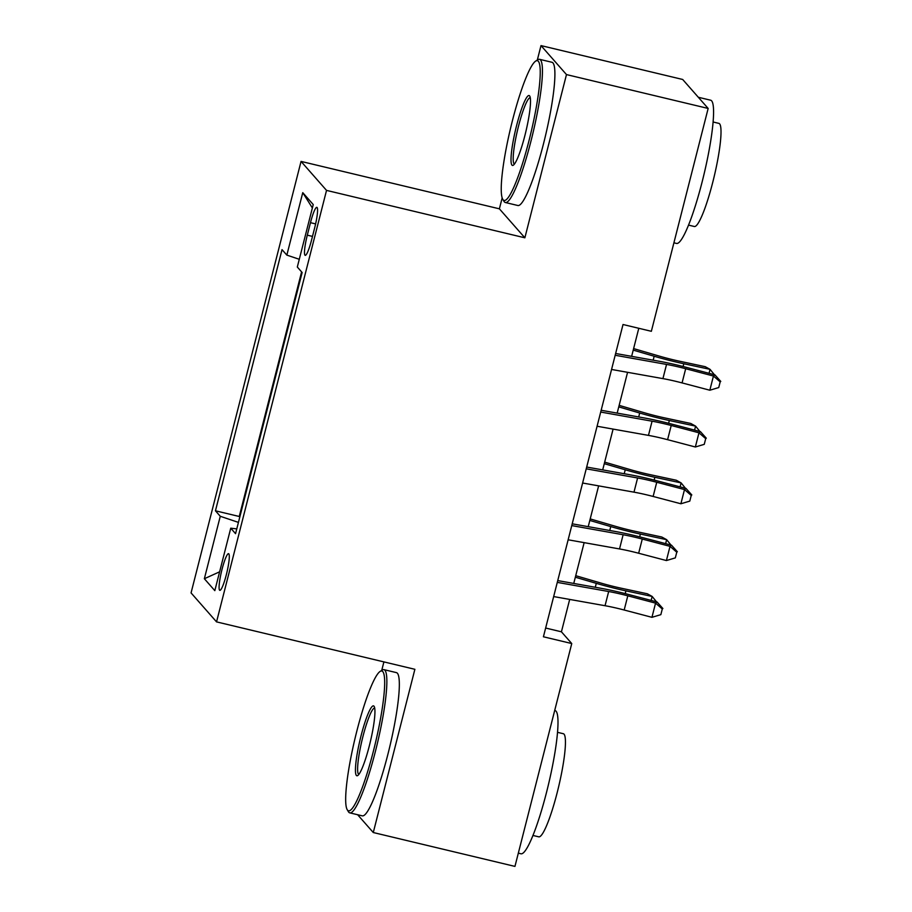 <?xml version="1.0" encoding="UTF-8"?>
<svg xmlns="http://www.w3.org/2000/svg" width="912" height="912" viewBox="0 0 912 912"><rect width="100%" height="100%" fill="white"/><g stroke="black" fill="none" stroke-linecap="round" stroke-linejoin="round"><path stroke-width="1.37" d="M226.393 574.503A18.844 2.736 -76.6 0 0 228.57 553.675A18.844 2.736 -76.6 0 0 221.992 569.498A18.844 2.736 -76.6 0 0 219.815 590.326A18.844 2.736 -76.6 0 0 226.393 574.503M383.906 661.895L381.729 670.411M301.051 161.413L191.064 592.914L216.543 621.881L326.53 190.391L301.051 161.413L499.388 208.825L524.867 237.804L566.477 74.579L540.998 45.6L537.305 60.078M502.159 197.961L499.388 208.825M540.998 45.6L682.678 79.469L708.157 108.448L566.477 74.579M708.157 108.448L651.35 331.295L623.021 324.512L543.415 636.781L571.756 643.553L561.427 631.811L569.681 599.423M310.479 222.676L307.298 235.171A18.251 2.656 -76.6 0 0 305.189 255.349A18.251 2.656 -76.6 0 0 311.562 240.027L314.754 227.533A18.251 2.656 -76.6 0 0 316.863 207.343A18.251 2.656 -76.6 0 0 310.479 222.676L315.62 223.907M236.778 528.88L230.747 528.185L235.558 533.668L302.134 272.506L297.312 267.022L313.238 204.562L302.761 192.66L286.847 255.109L282.025 249.637L215.449 510.8L220.271 516.283L238.442 522.394M230.747 528.185L214.822 590.645L204.356 578.732L220.271 516.283M301.598 271.89L239.252 516.488L239.788 517.093M357.629 814.735L373.282 832.531L514.949 866.4L571.756 643.553M373.282 832.531L414.88 669.305L216.543 621.881M524.867 237.804L326.53 190.391M573.751 583.441L584.147 542.64M588.229 526.669L598.625 485.868M602.695 469.897L613.092 429.096M617.173 413.113L627.57 372.313M631.64 356.341L638.788 328.286M545.65 628.037L561.427 631.811M299.284 259.293L286.847 255.109M239.252 516.488L215.449 510.8M312.371 207.959L302.761 192.66M204.356 578.732L219.621 571.813M615.178 355.27L666.547 364.424A29.446 2.975 -165.7 0 1 685.687 368.722L713.446 376.029L714.917 374.866L687.158 367.559A44.175 4.469 14.3 0 0 658.453 361.118L615.634 353.491M611.553 369.463L662.933 378.617A29.446 2.975 -165.7 0 1 682.073 382.915L709.832 390.222L713.446 376.029L720.184 381.877L718.736 387.554L720.184 381.877M720.765 381.421L714.917 374.866M709.832 390.222L718.736 387.554M633.612 348.589L659.228 356.079A29.446 2.975 14.3 0 0 678.973 361.084L705.238 366.692L710.06 369.349L683.795 363.74A44.175 4.469 -165.7 0 1 654.178 356.25L633.224 350.117M709.046 373.327L710.06 369.349L714.404 374.729M529.154 140.06A71.854 10.442 -76.6 0 0 535.789 61.036A71.854 10.442 -76.6 0 0 512.35 120.954A71.854 10.442 -76.6 0 0 502.74 199.272A71.854 10.442 -76.6 0 0 529.154 140.06M535.789 61.036L537.852 59.725A73.621 10.705 103.4 0 1 539.573 59.314A73.621 10.705 103.4 0 1 531.069 140.71A73.621 10.705 103.4 0 1 505.339 202.51A73.621 10.705 103.4 0 1 503.994 201.37L502.74 199.272M524.959 135.284A35.921 5.221 103.4 0 1 513.239 165.254A35.921 5.221 103.4 0 1 516.557 125.731A35.921 5.221 103.4 0 1 529.769 96.125A35.921 5.221 103.4 0 1 524.959 135.284M530.271 97.675A34.154 4.97 -76.6 0 0 518.461 126.369A34.154 4.97 -76.6 0 0 514.391 164.103M698.33 97.265L710.722 100.229A73.621 10.705 103.4 0 1 702.206 181.613A73.621 10.705 103.4 0 1 676.487 243.424L673.9 242.809M713.15 122.003L718.952 123.394A52.999 7.706 103.4 0 1 712.831 181.99A52.999 7.706 103.4 0 1 694.306 226.495L688.503 225.104M539.573 59.314L552.045 62.301A73.621 10.705 103.4 0 1 543.529 143.686A73.621 10.705 103.4 0 1 517.811 205.496L505.339 202.51M373.589 750.405A71.854 10.442 -76.6 0 0 380.213 671.369A71.854 10.442 -76.6 0 0 356.786 731.299A71.854 10.442 -76.6 0 0 347.164 809.617A71.854 10.442 -76.6 0 0 373.589 750.405M380.213 671.369L382.288 670.069A73.621 10.705 103.4 0 1 383.998 669.659A73.621 10.705 103.4 0 1 375.493 751.043A73.621 10.705 103.4 0 1 349.763 812.854A73.621 10.705 103.4 0 1 348.418 811.714L347.164 809.617M369.383 745.628A35.921 5.221 103.4 0 1 357.664 775.588A35.921 5.221 103.4 0 1 360.981 736.075A35.921 5.221 103.4 0 1 374.194 706.469A35.921 5.221 103.4 0 1 369.383 745.628M374.707 708.02A34.154 4.97 -76.6 0 0 362.885 736.714A34.154 4.97 -76.6 0 0 358.826 774.436M554.701 710.459L555.146 710.573A73.621 10.705 103.4 0 1 546.63 791.958A73.621 10.705 103.4 0 1 520.912 853.769L518.335 853.153M557.574 732.347L563.388 733.727A52.999 7.706 103.4 0 1 557.255 792.334A52.999 7.706 103.4 0 1 538.741 836.828L532.927 835.449M383.998 669.659L396.469 672.634A73.621 10.705 103.4 0 1 387.965 754.03A73.621 10.705 103.4 0 1 362.235 815.83L349.763 812.854M600.7 412.053L652.08 421.196A29.446 2.975 -165.7 0 1 671.221 425.494L698.968 432.801L700.439 431.65L672.68 424.342A44.175 4.469 14.3 0 0 643.975 417.89L601.156 410.263M597.086 426.246L648.466 435.389A29.446 2.975 -165.7 0 1 667.595 439.687L695.354 446.994L698.968 432.801L705.706 438.661L704.258 444.338L705.706 438.661M706.298 438.193L700.439 431.65M695.354 446.994L704.258 444.338M586.234 468.825L637.602 477.968A29.446 2.975 -165.7 0 1 656.743 482.266L684.502 489.573L685.972 488.422L658.213 481.114A44.175 4.469 14.3 0 0 629.508 474.662L586.69 467.047M582.62 483.018L633.988 492.161A29.446 2.975 -165.7 0 1 653.129 496.459L680.888 503.766L684.502 489.573L691.239 495.433L689.791 501.11L691.239 495.433M691.82 494.965L685.972 488.422M680.888 503.766L689.791 501.11M571.756 525.597L623.135 534.74A29.446 2.975 -165.7 0 1 642.276 539.049L670.024 546.356L671.494 545.194L643.747 537.886A44.175 4.469 14.3 0 0 615.041 531.434L572.212 523.819M568.142 539.79L619.522 548.944A29.446 2.975 -165.7 0 1 638.651 553.242L666.41 560.549L670.024 546.356L676.761 552.205L675.325 557.882L676.761 552.205M677.354 551.749L671.494 545.194M666.41 560.549L675.325 557.882M557.289 582.38L608.669 591.523A29.446 2.975 -165.7 0 1 627.798 595.821L655.557 603.128L657.028 601.966L629.269 594.658A44.175 4.469 14.3 0 0 600.563 588.217L557.745 580.591M553.675 596.573L605.044 605.716A29.446 2.975 -165.7 0 1 624.184 610.014L651.943 617.321L655.557 603.128L662.294 608.977L660.847 614.654L662.294 608.977M662.887 608.521L657.028 601.966M651.943 617.321L660.847 614.654M619.145 405.361L644.75 412.862A29.446 2.975 14.3 0 0 664.506 417.856L690.76 423.464L695.594 426.121L669.328 420.523A44.175 4.469 -165.7 0 1 639.7 413.022L618.758 406.889M694.579 430.099L695.594 426.121L699.926 431.513M604.679 462.133L630.283 469.634A29.446 2.975 14.3 0 0 650.028 474.628L676.294 480.236L681.116 482.904L654.862 477.295A44.175 4.469 -165.7 0 1 625.233 469.794L604.28 463.661M680.101 486.871L681.116 482.904L685.459 488.285M590.201 518.917L615.805 526.406A29.446 2.975 14.3 0 0 635.561 531.411L661.816 537.02L666.649 539.676L640.384 534.067A44.175 4.469 -165.7 0 1 610.755 526.577L589.813 520.444M665.635 543.655L666.649 539.676L670.981 545.057M575.734 575.689L601.339 583.19A29.446 2.975 14.3 0 0 621.083 588.183L647.349 593.792L652.171 596.448L625.917 590.851A44.175 4.469 -165.7 0 1 596.288 583.349L575.335 577.216M651.157 600.427L652.171 596.448L656.515 601.84M312.485 236.402L307.298 235.171M666.547 364.424L662.933 378.617M685.687 368.722L682.073 382.915M683.099 366.51L683.795 363.74M653.174 360.172L654.178 356.25M652.08 421.196L648.466 435.389M671.221 425.494L667.595 439.687M637.602 477.968L633.988 492.161M656.743 482.266L653.129 496.459M623.135 534.74L619.522 548.944M642.276 539.049L638.651 553.242M608.669 591.523L605.044 605.716M627.798 595.821L624.184 610.014M668.621 423.293L669.328 420.523M638.696 416.944L639.7 413.022M654.155 480.065L654.862 477.295M624.23 473.727L625.233 469.794M639.677 536.837L640.384 534.067M609.752 530.499L610.755 526.577M625.21 593.609L625.917 590.851M595.285 587.271L596.288 583.349"/></g></svg>
